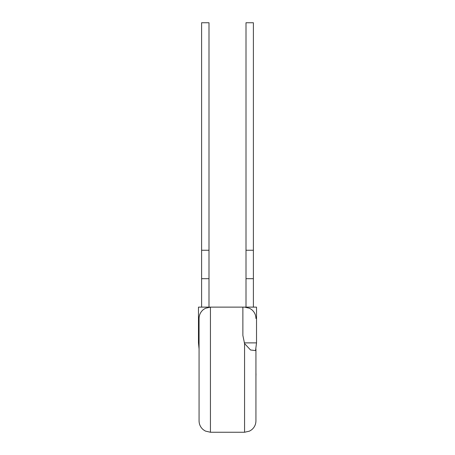 <?xml version="1.0" encoding="UTF-8"?>
<svg xmlns="http://www.w3.org/2000/svg" width="455" height="455" viewBox="0 0 455 455"><rect width="100%" height="100%" fill="white"/><g stroke="black" fill="none" stroke-linecap="round" stroke-linejoin="round"><path stroke-width="0.68" d="M253.395 307.125L253.395 22.75L246.001 22.75L246.001 250.25L253.395 250.25M246.001 307.125L246.001 278.688L253.395 278.688M246.001 278.688L246.001 250.25M210.438 432.25L205.432 431.09L203.396 429.81C200.587 427.49 199.142 424.515 199.062 420.875L199.062 318.5C199.142 314.86 200.587 311.885 203.396 309.565L205.432 308.285L210.438 307.125L210.438 432.25L244.562 432.25L244.562 343.576L250.557 350.003L255.551 350.577L256.523 342.882L256.523 307.125L198.477 307.125L198.477 342.882L199.062 342.882M244.562 343.576L242.873 335.454L242.873 307.125M208.999 307.125L208.999 22.75L201.605 22.75L208.999 22.75M201.605 307.125L201.605 278.688L208.999 278.688M201.605 278.688L201.605 22.75M255.938 348.945L255.938 420.875C255.858 424.515 254.413 427.49 251.604 429.81L249.488 431.13L244.562 432.25M255.938 373.8L255.938 363.329M255.994 373.8L255.938 376.308M256.523 342.882L244.289 342.882M201.605 250.25L208.999 250.25M244.562 307.125L249.488 308.245L251.604 309.565C254.413 311.885 255.858 314.86 255.938 318.5M199.062 348.945L198.477 342.882"/></g></svg>

